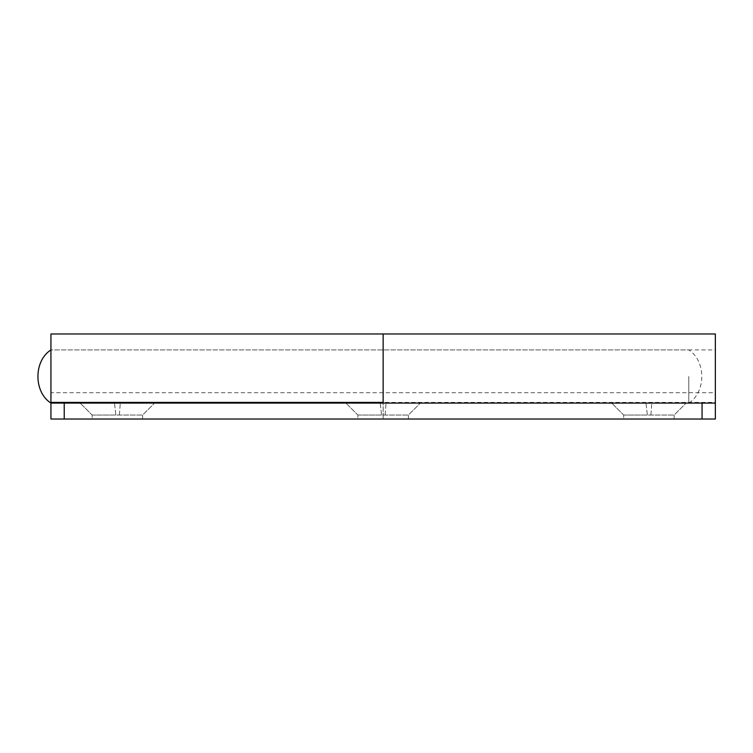 <?xml version="1.0" encoding="UTF-8"?>
<svg xmlns="http://www.w3.org/2000/svg" width="753" height="753" viewBox="0 0 753 753"><rect width="100%" height="100%" fill="white"/><g stroke="black" fill="none" stroke-linecap="round" stroke-linejoin="round"><path stroke-width="0.56" stroke-dasharray="3.77 2.82" d="M688.769 402.893L688.769 376.5L688.769 403.081L50.94 403.081L383.145 403.081L383.145 419.026L383.145 403.081L715.35 403.081L50.94 403.081L50.94 349.919L688.769 349.919C706.116 360.838 706.116 392.162 688.769 403.081M50.94 349.976L50.94 402.893M623.663 415.035L674.161 415.035L623.663 415.035L647.364 415.035L645.989 403.081L686.115 403.081L611.7 403.081L686.115 403.081L611.7 403.081L645.989 403.081L647.364 415.035L674.161 415.035L623.663 415.035L623.663 419.026L674.161 419.026L623.663 419.026L674.161 419.026L623.663 419.026L623.663 415.035L611.7 403.081L623.663 415.035M357.901 415.035L408.39 415.035L357.901 415.035L381.602 415.035L380.227 403.081L420.353 403.081L345.938 403.081L420.353 403.081L345.938 403.081L380.227 403.081L381.602 415.035L408.39 415.035L357.901 415.035L357.901 419.026L408.39 419.026L357.901 419.026L408.39 419.026L357.901 419.026L357.901 415.035L345.938 403.081L357.901 415.035M92.13 415.035L142.628 415.035L92.13 415.035L115.84 415.035L114.456 403.081L154.591 403.081L80.176 403.081L154.591 403.081L80.176 403.081L114.456 403.081L115.84 415.035L142.628 415.035L92.13 415.035L92.13 419.026L142.628 419.026L92.13 419.026L142.628 419.026L92.13 419.026L92.13 415.035L80.176 403.081L92.13 415.035M383.145 333.974L383.145 419.026L715.35 419.026L715.35 403.081L383.145 403.081L383.145 352.658L383.145 419.026L50.94 419.026L50.94 403.081L50.94 419.026L715.35 419.026L715.35 349.919L383.145 349.919L383.145 392.699L383.145 349.919L50.94 349.919L50.94 402.413L50.94 338.351L50.94 419.026L702.06 419.026L702.06 403.081M715.35 403.081L715.35 419.026L702.06 419.026M383.145 403.081L50.94 403.081L50.94 352.658L50.94 392.699L715.35 392.699L715.35 402.413L383.145 402.413M715.35 333.974L715.35 402.413M650.893 415.035L651.825 403.081L650.893 415.035M385.122 415.035L386.063 403.081L385.122 415.035M119.36 415.035L120.301 403.081L119.36 415.035M64.231 419.026L64.231 403.081M674.161 419.026L674.161 415.035L686.115 403.081L674.161 415.035L674.161 419.026M408.39 419.026L408.39 415.035L420.353 403.081L408.39 415.035L408.39 419.026M142.628 419.026L142.628 415.035L154.591 403.081L142.628 415.035L142.628 419.026"/><path stroke-width="1.13" d="M702.06 419.026L702.06 403.081L715.35 403.081L715.35 419.026L50.94 419.026L50.94 333.974L383.145 333.974L383.145 403.081M715.35 403.081L715.35 333.974L383.145 333.974L383.145 402.413L50.94 402.413M50.94 349.919C33.593 360.838 33.593 392.162 50.94 403.081L702.06 403.081M64.231 419.026L64.231 403.081"/></g></svg>
